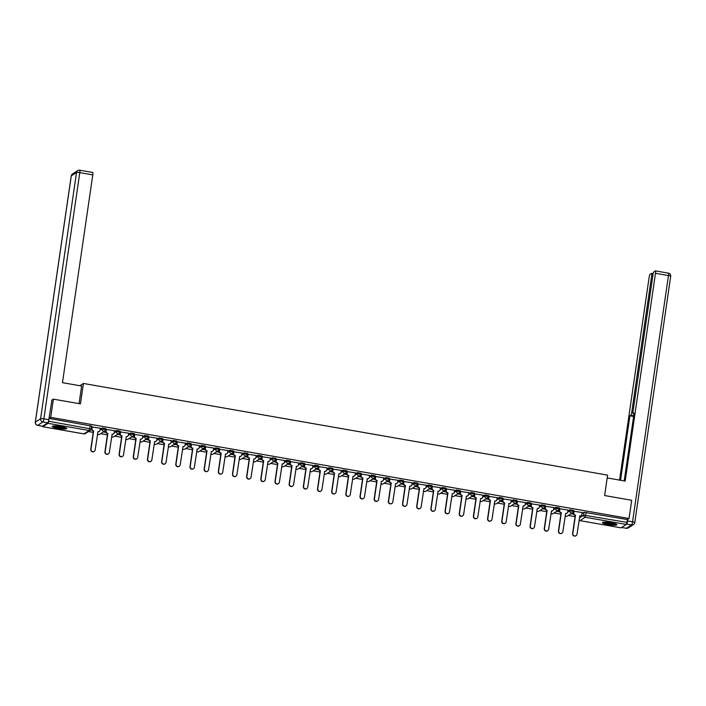 <?xml version="1.0" encoding="UTF-8"?>
<svg xmlns="http://www.w3.org/2000/svg" width="706" height="706" viewBox="0 0 706 706"><rect width="100%" height="100%" fill="white"/><g stroke="black" fill="none" stroke-linecap="round" stroke-linejoin="round"><path stroke-width="1.06" d="M105.856 428.648L102.22 428.012L102.07 429.019L105.706 429.654A1.871 1.818 -122.8 0 1 103.623 431.163A1.871 1.818 57.2 0 1 102.07 429.019L100.023 430.333M120.029 431.119L116.393 430.483L116.243 431.49L119.879 432.125A1.871 1.818 -122.8 0 1 117.796 433.643A1.871 1.818 57.2 0 1 116.243 431.49L114.195 432.813M134.202 433.599L130.566 432.963L130.416 433.969L134.052 434.605A1.871 1.818 -122.8 0 1 131.969 436.123A1.871 1.818 57.2 0 1 130.416 433.969L128.368 435.293M148.366 436.079L144.739 435.443L144.589 436.449L148.225 437.085A1.871 1.818 -122.8 0 1 146.142 438.602A1.871 1.818 57.2 0 1 144.589 436.449L142.541 437.773M162.539 438.558L158.912 437.923L158.762 438.929L162.398 439.564A1.871 1.818 -122.8 0 1 160.306 441.073A1.871 1.818 57.2 0 1 158.762 438.929L156.714 440.253M176.712 441.038L173.076 440.403L172.935 441.409L176.571 442.044A1.871 1.818 -122.8 0 1 174.479 443.553A1.871 1.818 57.2 0 1 172.935 441.409L170.887 442.724M190.885 443.518L187.249 442.883L187.108 443.889L190.735 444.524A1.871 1.818 -122.8 0 1 188.652 446.033A1.871 1.818 57.2 0 1 187.108 443.889L185.051 445.204M205.058 445.989L201.422 445.354L201.281 446.36L204.908 446.995A1.871 1.818 -122.8 0 1 202.825 448.513A1.871 1.818 57.2 0 1 201.281 446.36L199.224 447.683M219.231 448.469L215.595 447.833L215.445 448.839L219.081 449.475A1.871 1.818 -122.8 0 1 216.998 450.993A1.871 1.818 57.2 0 1 215.445 448.839L213.397 450.163M233.404 450.949L229.768 450.313L229.618 451.319L233.254 451.955A1.871 1.818 -122.8 0 1 231.171 453.473A1.871 1.818 57.2 0 1 229.618 451.319L227.57 452.643M247.577 453.428L243.941 452.793L243.791 453.799L247.427 454.435A1.871 1.818 -122.8 0 1 245.344 455.944A1.871 1.818 57.2 0 1 243.791 453.799L241.743 455.123M261.741 455.908L258.114 455.273L257.964 456.279L261.599 456.914A1.871 1.818 -122.8 0 1 259.517 458.423A1.871 1.818 57.2 0 1 257.964 456.279L255.916 457.594M275.914 458.388L272.287 457.753L272.137 458.759L275.772 459.394A1.871 1.818 -122.8 0 1 273.681 460.903A1.871 1.818 57.2 0 1 272.137 458.759L270.089 460.074M290.087 460.859L286.451 460.224L286.309 461.239L289.945 461.874A1.871 1.818 -122.8 0 1 287.854 463.383A1.871 1.818 57.2 0 1 286.309 461.239L284.262 462.554M304.26 463.339L300.624 462.704L300.482 463.71L304.11 464.345A1.871 1.818 -122.8 0 1 302.027 465.863A1.871 1.818 57.2 0 1 300.482 463.71L298.426 465.033M318.432 465.819L314.797 465.183L314.647 466.189L318.282 466.825A1.871 1.818 -122.8 0 1 316.2 468.343A1.871 1.818 57.2 0 1 314.647 466.189L312.599 467.513M332.605 468.299L328.97 467.663L328.82 468.669L332.455 469.305A1.871 1.818 -122.8 0 1 330.373 470.823A1.871 1.818 57.2 0 1 328.82 468.669L326.772 469.993M346.778 470.778L343.142 470.143L342.992 471.149L346.628 471.784A1.871 1.818 -122.8 0 1 344.546 473.294A1.871 1.818 57.2 0 1 342.992 471.149L340.945 472.464M360.951 473.258L357.315 472.623L357.165 473.629L360.801 474.264A1.871 1.818 -122.8 0 1 358.719 475.773A1.871 1.818 57.2 0 1 357.165 473.629L355.118 474.944M375.115 475.729L371.488 475.094L371.338 476.109L374.974 476.744A1.871 1.818 -122.8 0 1 372.892 478.253A1.871 1.818 57.2 0 1 371.338 476.109L369.291 477.424M389.288 478.209L385.661 477.574L385.511 478.58L389.147 479.215A1.871 1.818 -122.8 0 1 387.056 480.733A1.871 1.818 57.2 0 1 385.511 478.58L383.464 479.903M403.461 480.689L399.825 480.054L399.684 481.06L403.32 481.695A1.871 1.818 -122.8 0 1 401.229 483.213A1.871 1.818 57.2 0 1 399.684 481.06L397.637 482.383M417.634 483.169L413.998 482.533L413.857 483.539L417.484 484.175A1.871 1.818 -122.8 0 1 415.402 485.693A1.871 1.818 57.2 0 1 413.857 483.539L411.801 484.863M431.807 485.649L428.171 485.013L428.021 486.019L431.657 486.655A1.871 1.818 -122.8 0 1 429.575 488.164A1.871 1.818 57.2 0 1 428.021 486.019L425.974 487.334M445.98 488.128L442.344 487.493L442.194 488.499L445.83 489.134A1.871 1.818 -122.8 0 1 443.747 490.644A1.871 1.818 57.2 0 1 442.194 488.499L440.147 489.814M460.153 490.608L456.517 489.973L456.367 490.979L460.003 491.614A1.871 1.818 -122.8 0 1 457.92 493.123A1.871 1.818 57.2 0 1 456.367 490.979L454.32 492.294M474.326 493.079L470.69 492.444L470.54 493.45L474.176 494.085A1.871 1.818 -122.8 0 1 472.093 495.603A1.871 1.818 57.2 0 1 470.54 493.45L468.493 494.774M488.49 495.559L484.863 494.924L484.713 495.93L488.349 496.565A1.871 1.818 -122.8 0 1 486.266 498.083A1.871 1.818 57.2 0 1 484.713 495.93L482.666 497.253M502.663 498.039L499.036 497.403L498.886 498.41L502.522 499.045A1.871 1.818 -122.8 0 1 500.43 500.563A1.871 1.818 57.2 0 1 498.886 498.41L496.839 499.733M516.836 500.519L513.2 499.883L513.059 500.889L516.686 501.525A1.871 1.818 -122.8 0 1 514.603 503.034A1.871 1.818 57.2 0 1 513.059 500.889L511.012 502.213M531.009 502.999L527.373 502.363L527.232 503.369L530.859 504.005A1.871 1.818 -122.8 0 1 528.776 505.514A1.871 1.818 57.2 0 1 527.232 503.369L525.176 504.684M545.182 505.478L541.546 504.843L541.396 505.849L545.032 506.484A1.871 1.818 -122.8 0 1 542.949 507.993A1.871 1.818 57.2 0 1 541.396 505.849L539.349 507.164M559.355 507.949L555.719 507.314L555.569 508.32L559.205 508.955A1.871 1.818 -122.8 0 1 557.122 510.473A1.871 1.818 57.2 0 1 555.569 508.32L553.522 509.644M573.528 510.429L569.892 509.794L569.742 510.8L573.378 511.435A1.871 1.818 -122.8 0 1 571.295 512.953A1.871 1.818 57.2 0 1 569.742 510.8L567.695 512.124M608.21 524.611A7.307 1.147 -171.7 0 0 616.876 524.735A7.307 1.147 -171.7 0 0 611.096 522.749A7.307 1.147 -171.7 0 0 602.421 522.625A7.307 1.147 -171.7 0 0 608.21 524.611M58.051 428.401A7.307 1.147 -171.7 0 0 66.726 428.524A7.307 1.147 -171.7 0 0 60.937 426.539A7.307 1.147 -171.7 0 0 52.262 426.415A7.307 1.147 -171.7 0 0 58.051 428.401M88.479 431.542L93.236 432.372M100.623 433.669L107.4 434.852M114.796 436.149L121.573 437.332M128.969 438.62L135.746 439.812M143.141 441.1L149.919 442.291M157.306 443.58L164.092 444.762M171.479 446.06L178.265 447.242M185.652 448.539L192.438 449.722M199.824 451.019L206.611 452.202M213.997 453.49L220.775 454.682M228.17 455.97L234.948 457.161M242.343 458.45L249.121 459.632M256.516 460.93L263.294 462.112M270.68 463.41L277.467 464.592M284.853 465.889L291.64 467.072M299.026 468.36L305.813 469.552M313.199 470.84L319.986 472.032M327.372 473.32L334.15 474.511M341.545 475.8L348.323 476.982M355.718 478.28L362.496 479.462M369.891 480.76L376.669 481.942M384.055 483.231L390.842 484.422M398.228 485.71L405.015 486.902M412.401 488.19L419.188 489.382M426.574 490.67L433.36 491.853M440.747 493.15L447.525 494.332M454.92 495.63L461.698 496.812M469.093 498.109L475.87 499.292M483.266 500.58L490.043 501.772M497.43 503.06L504.216 504.252M511.603 505.54L518.389 506.723M525.776 508.02L532.562 509.202M539.949 510.5L546.726 511.682M554.122 512.98L560.899 514.162M568.295 515.451L575.072 516.642M53.382 399.137L50.717 417.361L629.037 518.495L631.702 500.28L604.627 495.541L607.601 475.129L83.432 383.464L80.449 403.876L53.382 399.137L51.617 400.276M42.598 426.177L42.792 426.698L48.034 423.318L48.67 421.253L91.268 429.001A1.871 1.818 57.2 0 1 90.465 430.263A1.871 1.871 0 0 0 91.303 428.957L91.683 426.168M50.717 417.361L49.085 418.411L48.67 421.253M582.026 513.589L584.065 512.274L583.65 515.115L626.99 522.387L626.354 524.461L621.006 527.814M626.99 522.387L627.405 519.554L629.037 518.495M582.185 512.521L573.863 511.232M568.012 510.041L559.69 508.752M553.839 507.561L545.517 506.273M539.666 505.081L531.344 503.802M525.493 502.601L517.171 501.322M511.32 500.13L502.999 498.842M497.148 497.651L488.826 496.362M482.983 495.171L474.661 493.882M468.81 492.691L460.488 491.402M454.638 490.211L446.316 488.931M440.465 487.731L432.143 486.452M426.292 485.251L417.97 483.972M412.119 482.78L403.797 481.492M397.946 480.301L389.624 479.012M383.773 477.821L375.451 476.532M369.609 475.341L361.287 474.053M355.436 472.861L347.114 471.582M341.263 470.381L332.941 469.102M327.09 467.91L318.768 466.622M312.917 465.43L304.595 464.142M298.744 462.951L290.422 461.662M284.571 460.471L276.249 459.182M270.398 457.991L262.076 456.711M256.234 455.511L247.912 454.232M242.061 453.04L233.739 451.752M227.888 450.56L219.566 449.272M213.715 448.081L205.393 446.792M199.542 445.601L191.22 444.312M185.369 443.121L177.047 441.841M171.196 440.641L162.874 439.361M157.023 438.17L148.701 436.882M142.859 435.69L134.537 434.402M128.686 433.21L120.364 431.922M114.513 430.731L106.191 429.442M100.34 428.251L92.018 426.971M100.181 429.319L102.22 428.012M114.354 431.798L116.393 430.483M128.527 434.278L130.566 432.963M142.7 436.758L144.739 435.443M156.873 439.238L158.912 437.923M171.046 441.709L173.076 440.403M185.219 444.189L187.249 442.883M199.383 446.669L201.422 445.354M213.556 449.148L215.595 447.833M227.729 451.628L229.768 450.313M241.902 454.108L243.941 452.793M256.075 456.579L258.114 455.273M270.248 459.059L272.287 457.753M284.421 461.539L286.451 460.224M298.594 464.018L300.624 462.704M312.758 466.498L314.797 465.183M326.931 468.978L328.97 467.663M341.104 471.449L343.142 470.143M355.277 473.929L357.315 472.623M369.45 476.409L371.488 475.094M383.623 478.889L385.661 477.574M397.796 481.368L399.825 480.054M411.969 483.848L413.998 482.533M426.133 486.319L428.171 485.013M440.306 488.799L442.344 487.493M454.479 491.279L456.517 489.973M468.652 493.759L470.69 492.444M482.825 496.239L484.863 494.924M496.998 498.718L499.036 497.403M511.17 501.198L513.2 499.883M525.343 503.669L527.373 502.363M539.508 506.149L541.546 504.843M553.68 508.629L555.719 507.314M567.853 511.109L569.892 509.794M79.91 385.723L83.432 383.464M90.95 429.813L91.912 429.98M103.261 431.966L106.085 432.46M117.434 434.446L120.258 434.94M131.607 436.926L134.431 437.42M145.78 439.406L148.604 439.9M159.944 441.877L162.777 442.371M174.117 444.356L176.95 444.851M188.29 446.836L191.114 447.33M202.463 449.316L205.287 449.81M216.636 451.796L219.46 452.29M230.809 454.276L233.633 454.77M244.982 456.747L247.806 457.241M259.155 459.227L261.979 459.721M273.319 461.706L276.152 462.201M287.492 464.186L290.325 464.68M301.665 466.666L304.489 467.16M315.838 469.146L318.662 469.64M330.011 471.626L332.835 472.12M344.184 474.097L347.008 474.591M358.357 476.576L361.181 477.071M372.53 479.056L375.354 479.55M386.694 481.536L389.527 482.03M400.867 484.016L403.7 484.51M415.04 486.496L417.864 486.99M429.213 488.967L432.037 489.461M443.386 491.447L446.21 491.941M457.559 493.926L460.383 494.421M471.732 496.406L474.556 496.9M485.904 498.886L488.728 499.38M500.069 501.366L502.901 501.86M514.242 503.837L517.074 504.331M528.415 506.317L531.239 506.811M542.587 508.797L545.411 509.291M556.76 511.276L559.584 511.771M570.933 513.756L573.757 514.25M573.66 514.003L571.207 513.58M49.085 418.411L91.718 426.115M627.405 519.554L584.065 512.274M559.487 511.523L557.034 511.1M545.314 509.044L542.87 508.62M531.141 506.573L528.697 506.14M516.968 504.093L514.524 503.66M502.796 501.613L500.351 501.181M488.623 499.133L486.178 498.701M474.458 496.653L472.005 496.23M460.286 494.174L457.832 493.75M446.113 491.694L443.659 491.27M431.94 489.223L429.495 488.79M417.767 486.743L415.322 486.31M403.594 484.263L401.149 483.831M389.421 481.783L386.976 481.36M375.248 479.303L372.803 478.88M361.084 476.824L358.63 476.4M346.911 474.353L344.457 473.92M332.738 471.873L330.284 471.44M318.565 469.393L316.12 468.96M304.392 466.913L301.947 466.49M290.219 464.433L287.774 464.01M276.046 461.953L273.601 461.53M261.873 459.482L259.429 459.05M247.709 457.003L245.256 456.57M233.536 454.523L231.083 454.09M219.363 452.043L216.91 451.619M205.19 449.563L202.746 449.14M191.017 447.083L188.573 446.66M176.844 444.612L174.4 444.18M162.671 442.132L160.227 441.7M148.498 439.653L146.054 439.22M134.334 437.173L131.881 436.74M120.161 434.693L117.708 434.269M105.988 432.213L103.535 431.79M91.815 429.733L91.083 429.61M574.102 511.047L573.819 512.988A1.871 1.818 57.2 0 0 575.372 515.133L575.134 515.292A1.871 1.818 -122.8 0 1 573.581 513.138L573.872 511.179M580.985 515.733A1.871 1.818 -122.8 0 1 579.661 516.077M575.972 535.713A2.153 2.092 -122.8 0 1 572.601 533.621L575.266 515.309M575.505 515.159L572.84 533.462A2.153 2.092 57.2 0 0 576.096 535.642A2.153 2.092 57.2 0 0 577.014 534.195L579.82 515.909A1.871 1.818 57.2 0 0 581.912 514.4L582.194 512.459M559.937 508.567L559.655 510.509A1.871 1.818 57.2 0 0 561.199 512.653L560.961 512.812A1.871 1.818 -122.8 0 1 559.408 510.659L559.699 508.699M566.812 513.253A1.871 1.818 -122.8 0 1 565.488 513.597M561.799 533.233A2.153 2.092 -122.8 0 1 558.428 531.141L561.093 512.838M561.341 512.68L558.667 530.991A2.153 2.092 57.2 0 0 561.923 533.162A2.153 2.092 57.2 0 0 562.841 531.715L565.656 513.43A1.871 1.818 57.2 0 0 567.739 511.921L568.021 509.988M545.764 506.087L545.482 508.029A1.871 1.818 57.2 0 0 547.026 510.173L546.788 510.332A1.871 1.818 -122.8 0 1 545.235 508.188L545.526 506.22M552.639 510.773A1.871 1.818 -122.8 0 1 551.315 511.126M547.627 530.762A2.153 2.092 -122.8 0 1 544.255 528.662L546.921 510.359M547.168 510.2L544.494 528.512A2.153 2.092 57.2 0 0 547.75 530.683A2.153 2.092 57.2 0 0 548.677 529.235L551.483 510.959A1.871 1.818 57.2 0 0 553.566 509.441L553.848 507.508M607.195 477.936L625.172 481.086L655.486 273.293A2.806 0.494 -80.1 0 0 655.415 270.883A2.806 0.494 -80.1 0 0 655.327 270.901L653.924 271.81A2.806 0.494 -80.1 0 0 652.962 274.916L633.07 411.307A2.806 0.494 -80.1 0 0 633.141 413.716A2.806 0.494 -80.1 0 0 633.22 413.69L633.141 413.716M624.201 480.918L634.094 413.134L633.22 413.69M621.686 527.461L626.354 528.282L631.596 524.902L626.557 524.134M652.812 275.967L651.647 275.764A2.806 0.494 -80.1 0 0 651.576 273.346A2.806 0.494 -80.1 0 0 651.497 273.372L650.085 274.281A2.806 0.494 -80.1 0 0 649.132 277.379L619.559 480.098M633.706 415.763L630.793 415.26L629.928 415.816L620.521 480.274M630.793 415.26A2.806 0.494 -80.1 0 0 631.755 412.154L632.955 412.366M651.647 275.764L631.755 412.154M626.69 524.046A2.806 0.494 -80.1 0 0 627.643 520.94L627.899 519.237M633.609 416.461L629.928 415.816M79.072 403.638L81.64 386.032L62.472 382.678L92.786 174.885L79.796 172.617L43.878 418.852L48.785 419.708L51.926 400.073M42.589 426.186L47.823 422.815L42.916 421.959L37.683 425.33L42.589 426.186A2.806 0.494 99.9 0 1 42.501 426.212A2.806 0.494 99.9 0 1 42.431 426.159M92.636 172.493A2.806 0.494 99.9 0 1 92.715 172.476A2.806 0.494 99.9 0 1 92.786 174.885M48.785 419.708A2.806 0.494 99.9 0 1 47.823 422.815M615.923 524.002A6.319 0.997 8.3 0 1 615.888 524.02A6.319 0.997 8.3 0 1 609.516 523.923A6.319 0.997 8.3 0 1 603.551 522.193M604.565 522.131A5.851 0.918 -171.7 0 0 609.693 523.402A5.851 0.918 -171.7 0 0 614.961 523.649M602.889 522.308A7.263 1.138 -171.7 0 0 609.596 524.081A7.263 1.138 -171.7 0 0 616.523 524.302M65.764 427.783A6.319 0.997 8.3 0 1 65.729 427.81A6.319 0.997 8.3 0 1 59.366 427.704A6.319 0.997 8.3 0 1 53.391 425.983M54.406 425.921A5.851 0.918 -171.7 0 0 59.533 427.192A5.851 0.918 -171.7 0 0 64.811 427.439M52.729 426.097A7.263 1.138 -171.7 0 0 59.436 427.862A7.263 1.138 -171.7 0 0 66.364 428.083M531.592 503.616L531.309 505.549A1.871 1.818 57.2 0 0 532.853 507.702L532.615 507.852A1.871 1.818 -122.8 0 1 531.062 505.708L531.353 503.74M538.466 508.294A1.871 1.818 -122.8 0 1 537.142 508.647M533.454 528.282A2.153 2.092 -122.8 0 1 530.082 526.182L532.756 507.879M532.995 507.72L530.321 526.032A2.153 2.092 57.2 0 0 533.577 528.203A2.153 2.092 57.2 0 0 534.504 526.764L537.31 508.479A1.871 1.818 57.2 0 0 539.393 506.961L539.675 505.028M517.419 501.136L517.136 503.069A1.871 1.818 57.2 0 0 518.689 505.222L518.442 505.372A1.871 1.818 -122.8 0 1 516.898 503.228L517.18 501.26M524.293 505.814A1.871 1.818 -122.8 0 1 522.97 506.167M519.281 525.802A2.153 2.092 -122.8 0 1 515.909 523.711L518.583 505.399M518.822 505.24L516.148 523.552A2.153 2.092 57.2 0 0 519.404 525.732A2.153 2.092 57.2 0 0 520.331 524.284L523.137 505.999A1.871 1.818 57.2 0 0 525.22 504.49L525.502 502.548M503.246 498.657L502.963 500.589A1.871 1.818 57.2 0 0 504.516 502.743L504.269 502.893A1.871 1.818 -122.8 0 1 502.725 500.748L503.007 498.789M510.12 503.334A1.871 1.818 -122.8 0 1 508.797 503.687M505.108 523.322A2.153 2.092 -122.8 0 1 501.737 521.231L504.411 502.919M504.649 502.769L501.975 521.072A2.153 2.092 57.2 0 0 505.231 523.252A2.153 2.092 57.2 0 0 506.158 521.805L508.964 503.519A1.871 1.818 57.2 0 0 511.047 502.01L511.329 500.069M489.073 496.177L488.79 498.118A1.871 1.818 57.2 0 0 490.343 500.263L490.096 500.422A1.871 1.818 -122.8 0 1 488.552 498.268L488.834 496.309M495.947 500.863A1.871 1.818 -122.8 0 1 494.632 501.207M490.944 520.843A2.153 2.092 -122.8 0 1 487.564 518.751L490.238 500.439M490.476 500.289L487.811 518.592A2.153 2.092 57.2 0 0 491.067 520.772A2.153 2.092 57.2 0 0 491.985 519.325L494.791 501.039A1.871 1.818 57.2 0 0 496.874 499.53L497.156 497.589M474.9 493.697L474.617 495.638A1.871 1.818 57.2 0 0 476.171 497.783L475.932 497.942A1.871 1.818 -122.8 0 1 474.379 495.788L474.661 493.829M481.783 498.383A1.871 1.818 -122.8 0 1 480.459 498.727M476.771 518.363A2.153 2.092 -122.8 0 1 473.391 516.271L476.065 497.968M476.303 497.809L473.638 516.112A2.153 2.092 57.2 0 0 476.894 518.292A2.153 2.092 57.2 0 0 477.812 516.845L480.618 498.56A1.871 1.818 57.2 0 0 482.701 497.05L482.983 495.118M460.727 491.217L460.444 493.159A1.871 1.818 57.2 0 0 461.998 495.303L461.759 495.462A1.871 1.818 -122.8 0 1 460.206 493.317L460.497 491.35M467.61 495.903A1.871 1.818 -122.8 0 1 466.287 496.256M462.598 515.892A2.153 2.092 -122.8 0 1 459.227 513.792L461.892 495.488M462.13 495.33L459.465 513.641A2.153 2.092 57.2 0 0 462.721 515.812A2.153 2.092 57.2 0 0 463.639 514.365L466.445 496.089A1.871 1.818 57.2 0 0 468.537 494.571L468.819 492.638M446.563 488.746L446.28 490.679A1.871 1.818 57.2 0 0 447.825 492.832L447.586 492.982A1.871 1.818 -122.8 0 1 446.033 490.838L446.324 488.87M453.437 493.423A1.871 1.818 -122.8 0 1 452.114 493.776M448.425 513.412A2.153 2.092 -122.8 0 1 445.054 511.312L447.719 493.009M447.966 492.85L445.292 511.162A2.153 2.092 57.2 0 0 448.548 513.333A2.153 2.092 57.2 0 0 449.466 511.894L452.281 493.609A1.871 1.818 57.2 0 0 454.364 492.091L454.646 490.158M432.39 486.266L432.107 488.199A1.871 1.818 57.2 0 0 433.652 490.352L433.413 490.502A1.871 1.818 -122.8 0 1 431.86 488.358L432.151 486.39M439.264 490.944A1.871 1.818 -122.8 0 1 437.941 491.297M434.252 510.932A2.153 2.092 -122.8 0 1 430.881 508.841L433.546 490.529M433.793 490.37L431.119 508.682A2.153 2.092 57.2 0 0 434.375 510.862A2.153 2.092 57.2 0 0 435.302 509.414L438.108 491.129A1.871 1.818 57.2 0 0 440.191 489.611L440.473 487.678M418.217 483.786L417.934 485.719A1.871 1.818 57.2 0 0 419.479 487.872L419.24 488.022A1.871 1.818 -122.8 0 1 417.696 485.878L417.978 483.919M425.091 488.464A1.871 1.818 -122.8 0 1 423.768 488.817M420.079 508.452A2.153 2.092 -122.8 0 1 416.708 506.361L419.382 488.049M419.62 487.899L416.946 506.202A2.153 2.092 57.2 0 0 420.202 508.382A2.153 2.092 57.2 0 0 421.129 506.934L423.935 488.649A1.871 1.818 57.2 0 0 426.018 487.14L426.3 485.198M404.044 481.307L403.761 483.248A1.871 1.818 57.2 0 0 405.315 485.393L405.067 485.552A1.871 1.818 -122.8 0 1 403.523 483.398L403.806 481.439M410.918 485.984A1.871 1.818 -122.8 0 1 409.595 486.337M405.906 505.973A2.153 2.092 -122.8 0 1 402.535 503.881L405.209 485.569M405.447 485.419L402.773 503.722A2.153 2.092 57.2 0 0 406.029 505.902A2.153 2.092 57.2 0 0 406.956 504.455L409.762 486.169A1.871 1.818 57.2 0 0 411.845 484.66L412.127 482.719M389.871 478.827L389.588 480.768A1.871 1.818 57.2 0 0 391.142 482.913L390.895 483.072A1.871 1.818 -122.8 0 1 389.35 480.918L389.633 478.959M396.746 483.513A1.871 1.818 -122.8 0 1 395.422 483.857M391.733 503.493A2.153 2.092 -122.8 0 1 388.362 501.401L391.036 483.089M391.274 482.939L388.6 501.242A2.153 2.092 57.2 0 0 391.856 503.422A2.153 2.092 57.2 0 0 392.783 501.975L395.589 483.689A1.871 1.818 57.2 0 0 397.672 482.18L397.955 480.239M375.698 476.347L375.415 478.289A1.871 1.818 57.2 0 0 376.969 480.433L376.73 480.592A1.871 1.818 -122.8 0 1 375.177 478.439L375.46 476.479M382.573 481.033A1.871 1.818 -122.8 0 1 381.258 481.377M377.569 501.022A2.153 2.092 -122.8 0 1 374.189 498.921L376.863 480.618M377.101 480.459L374.436 498.771A2.153 2.092 57.2 0 0 377.692 500.942A2.153 2.092 57.2 0 0 378.61 499.495L381.416 481.218A1.871 1.818 57.2 0 0 383.499 479.701L383.782 477.768M361.525 473.876L361.243 475.809A1.871 1.818 57.2 0 0 362.796 477.962L362.557 478.112A1.871 1.818 -122.8 0 1 361.004 475.968L361.287 474M368.408 478.553A1.871 1.818 -122.8 0 1 367.085 478.906M363.396 498.542A2.153 2.092 -122.8 0 1 360.016 496.442L362.69 478.138M362.928 477.98L360.263 496.292A2.153 2.092 57.2 0 0 363.519 498.462A2.153 2.092 57.2 0 0 364.437 497.024L367.244 478.739A1.871 1.818 57.2 0 0 369.326 477.221L369.609 475.288M347.352 471.396L347.07 473.329A1.871 1.818 57.2 0 0 348.623 475.482L348.385 475.632A1.871 1.818 -122.8 0 1 346.831 473.488L347.123 471.52M354.235 476.073A1.871 1.818 -122.8 0 1 352.912 476.426M349.223 496.062A2.153 2.092 -122.8 0 1 345.852 493.962L348.517 475.659M348.755 475.5L346.09 493.812A2.153 2.092 57.2 0 0 349.346 495.991A2.153 2.092 57.2 0 0 350.264 494.544L353.071 476.259A1.871 1.818 57.2 0 0 355.162 474.741L355.445 472.808M333.188 468.916L332.905 470.849A1.871 1.818 57.2 0 0 334.45 473.002L334.212 473.152A1.871 1.818 -122.8 0 1 332.658 471.008L332.95 469.04M340.063 473.594A1.871 1.818 -122.8 0 1 338.739 473.947M335.05 493.582A2.153 2.092 -122.8 0 1 331.679 491.491L334.344 473.179M334.591 473.029L331.917 491.332A2.153 2.092 57.2 0 0 335.173 493.512A2.153 2.092 57.2 0 0 336.091 492.064L338.906 473.779A1.871 1.818 57.2 0 0 340.989 472.27L341.272 470.328M319.015 466.437L318.733 468.378A1.871 1.818 57.2 0 0 320.277 470.523L320.039 470.681A1.871 1.818 -122.8 0 1 318.485 468.528L318.777 466.569M325.89 471.114A1.871 1.818 -122.8 0 1 324.566 471.467M320.877 491.102A2.153 2.092 -122.8 0 1 317.506 489.011L320.171 470.699M320.418 470.549L317.744 488.852A2.153 2.092 57.2 0 0 321.001 491.032A2.153 2.092 57.2 0 0 321.927 489.585L324.734 471.299A1.871 1.818 57.2 0 0 326.816 469.79L327.099 467.849M304.842 463.957L304.56 465.898A1.871 1.818 57.2 0 0 306.104 468.043L305.866 468.202A1.871 1.818 -122.8 0 1 304.321 466.048L304.604 464.089M311.717 468.643A1.871 1.818 -122.8 0 1 310.393 468.987M306.704 488.623A2.153 2.092 -122.8 0 1 303.333 486.531L306.007 468.219M306.245 468.069L303.571 486.372A2.153 2.092 57.2 0 0 306.828 488.552A2.153 2.092 57.2 0 0 307.754 487.105L310.561 468.819A1.871 1.818 57.2 0 0 312.643 467.31L312.926 465.369M290.669 461.477L290.387 463.418A1.871 1.818 57.2 0 0 291.94 465.563L291.693 465.722A1.871 1.818 -122.8 0 1 290.148 463.568L290.431 461.609M297.544 466.163A1.871 1.818 -122.8 0 1 296.22 466.507M292.531 486.143A2.153 2.092 -122.8 0 1 289.16 484.051L291.834 465.748M292.072 465.589L289.398 483.901A2.153 2.092 57.2 0 0 292.655 486.072A2.153 2.092 57.2 0 0 293.581 484.625L296.388 466.348A1.871 1.818 57.2 0 0 298.47 464.83L298.753 462.898M276.496 459.006L276.214 460.939A1.871 1.818 57.2 0 0 277.767 463.083L277.52 463.242A1.871 1.818 -122.8 0 1 275.975 461.097L276.258 459.129M283.371 463.683A1.871 1.818 -122.8 0 1 282.047 464.036M278.358 483.672A2.153 2.092 -122.8 0 1 274.987 481.571L277.661 463.268M277.899 463.11L275.225 481.421A2.153 2.092 57.2 0 0 278.482 483.592A2.153 2.092 57.2 0 0 279.408 482.154L282.215 463.868A1.871 1.818 57.2 0 0 284.297 462.351L284.58 460.418M262.323 456.526L262.041 458.459A1.871 1.818 57.2 0 0 263.594 460.612L263.356 460.762A1.871 1.818 -122.8 0 1 261.802 458.618L262.085 456.65M269.198 461.203A1.871 1.818 -122.8 0 1 267.883 461.556M264.194 481.192A2.153 2.092 -122.8 0 1 260.814 479.092L263.488 460.789M263.726 460.63L261.061 478.942A2.153 2.092 57.2 0 0 264.318 481.121A2.153 2.092 57.2 0 0 265.235 479.674L268.042 461.389A1.871 1.818 57.2 0 0 270.124 459.871L270.407 457.938M248.15 454.046L247.868 455.979A1.871 1.818 57.2 0 0 249.421 458.132L249.183 458.282A1.871 1.818 -122.8 0 1 247.63 456.138L247.912 454.17M255.034 458.723A1.871 1.818 -122.8 0 1 253.71 459.077M250.021 478.712A2.153 2.092 -122.8 0 1 246.641 476.621L249.315 458.309M249.553 458.159L246.888 476.462A2.153 2.092 57.2 0 0 250.145 478.642A2.153 2.092 57.2 0 0 251.062 477.194L253.869 458.909A1.871 1.818 57.2 0 0 255.951 457.4L256.234 455.458M233.977 451.566L233.695 453.508A1.871 1.818 57.2 0 0 235.248 455.652L235.01 455.811A1.871 1.818 -122.8 0 1 233.457 453.658L233.748 451.699M240.861 456.244A1.871 1.818 -122.8 0 1 239.537 456.597M235.848 476.232A2.153 2.092 -122.8 0 1 232.477 474.141L235.142 455.829M235.38 455.679L232.715 473.982A2.153 2.092 57.2 0 0 235.972 476.162A2.153 2.092 57.2 0 0 236.889 474.714L239.696 456.429A1.871 1.818 57.2 0 0 241.787 454.92L242.07 452.978M219.813 449.087L219.531 451.028A1.871 1.818 57.2 0 0 221.075 453.173L220.837 453.331A1.871 1.818 -122.8 0 1 219.284 451.178L219.575 449.219M226.688 453.773A1.871 1.818 -122.8 0 1 225.364 454.117M221.675 473.752A2.153 2.092 -122.8 0 1 218.304 471.661L220.969 453.349M221.216 453.199L218.542 471.502A2.153 2.092 57.2 0 0 221.799 473.682A2.153 2.092 57.2 0 0 222.717 472.235L225.532 453.949A1.871 1.818 57.2 0 0 227.614 452.44L227.897 450.499M205.64 446.607L205.358 448.548A1.871 1.818 57.2 0 0 206.902 450.693L206.664 450.852A1.871 1.818 -122.8 0 1 205.111 448.698L205.402 446.739M212.515 451.293A1.871 1.818 -122.8 0 1 211.191 451.637M207.502 471.273A2.153 2.092 -122.8 0 1 204.131 469.181L206.796 450.878M207.043 450.719L204.369 469.031A2.153 2.092 57.2 0 0 207.626 471.202A2.153 2.092 57.2 0 0 208.552 469.755L211.359 451.478A1.871 1.818 57.2 0 0 213.441 449.96L213.724 448.028M191.467 444.127L191.185 446.068A1.871 1.818 57.2 0 0 192.729 448.213L192.491 448.372A1.871 1.818 -122.8 0 1 190.947 446.227L191.229 444.259M198.342 448.813A1.871 1.818 -122.8 0 1 197.018 449.166M193.329 468.802A2.153 2.092 -122.8 0 1 189.958 466.701L192.632 448.398M192.87 448.239L190.196 466.551A2.153 2.092 57.2 0 0 193.453 468.722A2.153 2.092 57.2 0 0 194.379 467.275L197.186 448.998A1.871 1.818 57.2 0 0 199.268 447.48L199.551 445.548M177.294 441.656L177.012 443.589A1.871 1.818 57.2 0 0 178.565 445.742L178.318 445.892A1.871 1.818 -122.8 0 1 176.774 443.747L177.056 441.779M184.169 446.333A1.871 1.818 -122.8 0 1 182.845 446.686M179.156 466.322A2.153 2.092 -122.8 0 1 175.785 464.221L178.459 445.918M178.697 445.76L176.023 464.071A2.153 2.092 57.2 0 0 179.28 466.242A2.153 2.092 57.2 0 0 180.206 464.804L183.013 446.519A1.871 1.818 57.2 0 0 185.096 445.001L185.378 443.068M163.121 439.176L162.839 441.109A1.871 1.818 57.2 0 0 164.392 443.262L164.145 443.412A1.871 1.818 -122.8 0 1 162.601 441.268L162.883 439.3M169.996 443.853A1.871 1.818 -122.8 0 1 168.672 444.206M164.983 463.842A2.153 2.092 -122.8 0 1 161.612 461.75L164.286 443.439M164.524 443.28L161.85 461.592A2.153 2.092 57.2 0 0 165.107 463.771A2.153 2.092 57.2 0 0 166.034 462.324L168.84 444.039A1.871 1.818 57.2 0 0 170.923 442.53L171.205 440.588M148.948 436.696L148.666 438.629A1.871 1.818 57.2 0 0 150.219 440.782L149.981 440.941A1.871 1.818 -122.8 0 1 148.428 438.788L148.71 436.829M155.823 441.374A1.871 1.818 -122.8 0 1 154.508 441.727M150.819 461.362A2.153 2.092 -122.8 0 1 147.439 459.271L150.113 440.959M150.352 440.809L147.686 459.112A2.153 2.092 57.2 0 0 150.943 461.292A2.153 2.092 57.2 0 0 151.861 459.844L154.667 441.559A1.871 1.818 57.2 0 0 156.75 440.05L157.032 438.108M134.775 434.216L134.493 436.158A1.871 1.818 57.2 0 0 136.046 438.302L135.808 438.461A1.871 1.818 -122.8 0 1 134.255 436.308L134.537 434.349M141.659 438.903A1.871 1.818 -122.8 0 1 140.335 439.247M136.646 458.882A2.153 2.092 -122.8 0 1 133.266 456.791L135.94 438.479M136.179 438.329L133.513 456.632A2.153 2.092 57.2 0 0 136.77 458.812A2.153 2.092 57.2 0 0 137.688 457.364L140.494 439.079A1.871 1.818 57.2 0 0 142.577 437.57L142.859 435.628M120.602 431.737L120.32 433.678A1.871 1.818 57.2 0 0 121.873 435.823L121.635 435.981A1.871 1.818 -122.8 0 1 120.082 433.828L120.373 431.869M127.486 436.423A1.871 1.818 -122.8 0 1 126.162 436.767M122.473 456.403A2.153 2.092 -122.8 0 1 119.102 454.311L121.767 436.008M122.006 435.849L119.34 454.152A2.153 2.092 57.2 0 0 122.597 456.332A2.153 2.092 57.2 0 0 123.515 454.885L126.321 436.599A1.871 1.818 57.2 0 0 128.413 435.09L128.695 433.157M106.438 429.257L106.156 431.198A1.871 1.818 57.2 0 0 107.7 433.343L107.462 433.502A1.871 1.818 -122.8 0 1 105.909 431.357L106.2 429.389M113.313 433.943A1.871 1.818 -122.8 0 1 111.989 434.296M108.3 453.932A2.153 2.092 -122.8 0 1 104.929 451.831L107.594 433.528M107.841 433.369L105.168 451.681A2.153 2.092 57.2 0 0 108.424 453.852A2.153 2.092 57.2 0 0 109.342 452.405L112.157 434.128A1.871 1.818 57.2 0 0 114.24 432.61L114.522 430.678M92.265 426.786L91.983 428.719A1.871 1.818 57.2 0 0 93.527 430.872L93.289 431.022A1.871 1.818 -122.8 0 1 91.736 428.877L92.027 426.909M99.14 431.463A1.871 1.818 -122.8 0 1 97.816 431.816M94.127 451.452A2.153 2.092 -122.8 0 1 90.756 449.351L93.421 431.048M93.669 430.889L90.995 449.201A2.153 2.092 57.2 0 0 94.251 451.372A2.153 2.092 57.2 0 0 95.178 449.934L97.984 431.648A1.871 1.818 57.2 0 0 100.067 430.13L100.349 428.198M42.792 426.698L83.943 433.89L89.185 430.519L48.034 423.318M579.405 517.851L583.65 515.115A1.871 1.818 -122.8 0 0 585.195 517.26L579.961 520.64L621.112 527.832M626.354 524.461L585.195 517.26L586.254 512.353M565.153 515.901A1.871 1.818 57.2 0 0 567.333 516.068A1.871 1.871 0 0 1 565.144 515.954M550.98 513.421A1.871 1.818 57.2 0 0 553.16 513.589A1.871 1.871 0 0 1 550.971 513.474M536.807 510.941A1.871 1.818 57.2 0 0 538.996 511.118A1.871 1.871 0 0 1 536.798 510.994M522.634 508.461A1.871 1.818 57.2 0 0 524.823 508.638A1.871 1.871 0 0 1 522.625 508.523M508.461 505.981A1.871 1.818 57.2 0 0 510.65 506.158A1.871 1.871 0 0 1 508.461 506.043M494.297 503.51A1.871 1.818 57.2 0 0 496.477 503.678A1.871 1.871 0 0 1 494.288 503.563M480.124 501.031A1.871 1.818 57.2 0 0 482.304 501.198A1.871 1.871 0 0 1 480.115 501.083M465.951 498.551A1.871 1.818 57.2 0 0 468.131 498.718A1.871 1.871 0 0 1 465.942 498.604M451.778 496.071A1.871 1.818 57.2 0 0 453.958 496.247A1.871 1.871 0 0 1 451.769 496.124M437.605 493.591A1.871 1.818 57.2 0 0 439.785 493.768A1.871 1.871 0 0 1 437.596 493.653M423.432 491.111A1.871 1.818 57.2 0 0 425.621 491.288A1.871 1.871 0 0 1 423.423 491.173M409.259 488.64A1.871 1.818 57.2 0 0 411.448 488.808A1.871 1.871 0 0 1 409.251 488.693M395.086 486.16A1.871 1.818 57.2 0 0 397.275 486.328A1.871 1.871 0 0 1 395.086 486.213M380.922 483.681A1.871 1.818 57.2 0 0 383.102 483.848A1.871 1.871 0 0 1 380.913 483.734M366.749 481.201A1.871 1.818 57.2 0 0 368.929 481.377A1.871 1.871 0 0 1 366.741 481.254M352.576 478.721A1.871 1.818 57.2 0 0 354.756 478.897A1.871 1.871 0 0 1 352.568 478.774M338.403 476.241A1.871 1.818 57.2 0 0 340.583 476.418A1.871 1.871 0 0 1 338.395 476.303M324.23 473.77A1.871 1.818 57.2 0 0 326.41 473.938A1.871 1.871 0 0 1 324.222 473.823M310.058 471.29A1.871 1.818 57.2 0 0 312.246 471.458A1.871 1.871 0 0 1 310.049 471.343M295.885 468.81A1.871 1.818 57.2 0 0 298.073 468.978A1.871 1.871 0 0 1 295.876 468.863M281.712 466.331A1.871 1.818 57.2 0 0 283.9 466.507A1.871 1.871 0 0 1 281.712 466.384M267.548 463.851A1.871 1.818 57.2 0 0 269.727 464.027A1.871 1.871 0 0 1 267.539 463.904M253.375 461.371A1.871 1.818 57.2 0 0 255.554 461.547A1.871 1.871 0 0 1 253.366 461.433M239.202 458.891A1.871 1.818 57.2 0 0 241.381 459.068A1.871 1.871 0 0 1 239.193 458.953M225.029 456.42A1.871 1.818 57.2 0 0 227.208 456.588A1.871 1.871 0 0 1 225.02 456.473M210.856 453.94A1.871 1.818 57.2 0 0 213.035 454.108A1.871 1.871 0 0 1 210.847 453.993M196.683 451.461A1.871 1.818 57.2 0 0 198.871 451.628A1.871 1.871 0 0 1 196.674 451.513M182.51 448.981A1.871 1.818 57.2 0 0 184.698 449.157A1.871 1.871 0 0 1 182.501 449.034M168.337 446.501A1.871 1.818 57.2 0 0 170.525 446.677A1.871 1.871 0 0 1 168.337 446.563M154.173 444.021A1.871 1.818 57.2 0 0 156.353 444.198A1.871 1.871 0 0 1 154.164 444.083M140 441.55A1.871 1.818 57.2 0 0 142.18 441.718A1.871 1.871 0 0 1 139.991 441.603M125.827 439.07A1.871 1.818 57.2 0 0 128.007 439.238A1.871 1.871 0 0 1 125.818 439.123M111.654 436.59A1.871 1.818 57.2 0 0 113.834 436.758A1.871 1.871 0 0 1 111.645 436.643M97.481 434.111A1.871 1.818 57.2 0 0 99.661 434.287A1.871 1.871 0 0 1 97.472 434.164M90.236 425.612L89.185 430.519A1.871 1.818 57.2 0 0 90.465 430.263L85.223 433.634A1.871 1.818 57.2 0 1 83.943 433.89L83.837 433.872M579.052 520.26A1.871 1.871 0 0 0 579.9 520.649L579.961 520.64A1.871 1.818 -122.8 0 1 579.061 520.207M621.059 527.85L579.855 520.613M627.643 520.94L632.55 521.805L668.476 275.561L655.486 273.293M668.317 273.178A2.806 0.494 99.9 0 1 668.405 273.151A2.806 0.494 99.9 0 1 668.476 275.561A2.806 0.441 -171.7 0 1 670.7 276.328A2.806 2.806 0 0 0 668.405 273.151L655.415 270.883M670.647 276.399A2.806 0.441 -171.7 0 0 670.7 276.328L634.773 522.564A2.806 0.441 -171.7 0 0 632.55 521.805A2.806 0.494 99.9 0 1 631.596 524.902A2.806 2.727 -122.8 0 0 633.52 524.523A2.806 2.806 0 0 0 634.773 522.564A2.806 0.441 -171.7 0 1 634.72 522.634A2.806 2.727 -122.8 0 1 633.52 524.523L628.278 527.894A2.806 2.727 57.2 0 1 626.354 528.282A2.806 0.494 99.9 0 1 626.275 528.3A2.806 0.494 99.9 0 1 626.204 528.256M72.48 173.985A2.806 2.806 0 0 0 71.227 175.944A2.806 0.441 -171.7 0 1 71.28 175.873L35.353 422.109L40.595 418.737L76.522 172.493L71.28 175.873A2.806 2.727 -122.8 0 1 72.48 173.985L77.722 170.605A2.806 2.727 57.2 0 0 76.522 172.493A2.806 0.441 -171.7 0 1 79.796 172.617A2.806 0.494 -80.1 0 0 79.725 170.199A2.806 0.494 -80.1 0 0 79.646 170.225A2.806 2.727 57.2 0 0 77.722 170.605A2.806 2.806 0 0 1 79.725 170.199L92.715 172.476M37.524 425.303A2.806 0.494 -80.1 0 0 37.594 425.356A2.806 0.494 -80.1 0 0 37.683 425.33A2.806 2.727 57.2 0 1 35.353 422.109A2.806 0.441 -171.7 0 0 35.3 422.179L71.227 175.944A2.806 0.441 -171.7 0 0 71.253 176.023M42.501 426.212L37.594 425.356A2.806 2.806 0 0 1 35.3 422.179A2.806 0.441 -171.7 0 0 35.335 422.267M43.878 418.852A2.806 0.441 -171.7 0 0 40.595 418.737A2.806 2.727 -122.8 0 0 42.916 421.959A2.806 0.494 -80.1 0 0 43.878 418.852M105.891 428.595L105.741 429.601A1.871 1.871 0 0 1 104.903 430.907L99.661 434.287M120.064 431.075L119.914 432.081A1.871 1.871 0 0 1 119.076 433.387L113.834 436.758M134.237 433.555L134.087 434.561A1.871 1.871 0 0 1 133.249 435.867L128.007 439.238M148.41 436.034L148.26 437.04A1.871 1.871 0 0 1 147.422 438.347L142.18 441.718M162.574 438.514L162.433 439.52A1.871 1.871 0 0 1 161.595 440.818L156.353 444.198M176.747 440.985L176.606 441.991A1.871 1.871 0 0 1 175.768 443.297L170.525 446.677M190.92 443.465L190.779 444.471A1.871 1.871 0 0 1 189.932 445.777L184.698 449.157M205.093 445.945L204.943 446.951A1.871 1.871 0 0 1 204.105 448.257L198.871 451.628M219.266 448.425L219.116 449.431A1.871 1.871 0 0 1 218.278 450.737L213.035 454.108M233.439 450.905L233.289 451.911A1.871 1.871 0 0 1 232.45 453.217L227.208 456.588M247.612 453.384L247.462 454.39A1.871 1.871 0 0 1 246.623 455.688L241.381 459.068M261.785 455.855L261.635 456.861A1.871 1.871 0 0 1 260.796 458.168L255.554 461.547M275.949 458.335L275.808 459.341A1.871 1.871 0 0 1 274.969 460.647L269.727 464.027M290.122 460.815L289.981 461.821A1.871 1.871 0 0 1 289.142 463.127L283.9 466.507M304.295 463.295L304.154 464.301A1.871 1.871 0 0 1 303.306 465.607L298.073 468.978M318.468 465.775L318.318 466.781A1.871 1.871 0 0 1 317.479 468.087L312.246 471.458M332.641 468.255L332.491 469.261A1.871 1.871 0 0 1 331.652 470.567L326.41 473.938M346.814 470.725L346.664 471.74A1.871 1.871 0 0 1 345.825 473.038L340.583 476.418M360.987 473.205L360.837 474.211A1.871 1.871 0 0 1 359.998 475.517L354.756 478.897M375.16 475.685L375.01 476.691A1.871 1.871 0 0 1 374.171 477.997L368.929 481.377M389.324 478.165L389.183 479.171A1.871 1.871 0 0 1 388.344 480.477L383.102 483.848M403.497 480.645L403.355 481.651A1.871 1.871 0 0 1 402.517 482.957L397.275 486.328M417.67 483.125L417.528 484.131A1.871 1.871 0 0 1 416.681 485.437L411.448 488.808M431.843 485.596L431.693 486.61A1.871 1.871 0 0 1 430.854 487.908L425.621 491.288M446.015 488.075L445.865 489.082A1.871 1.871 0 0 1 445.027 490.388L439.785 493.768M460.188 490.555L460.038 491.561A1.871 1.871 0 0 1 459.2 492.867L453.958 496.247M474.361 493.035L474.211 494.041A1.871 1.871 0 0 1 473.373 495.347L468.131 498.718M488.534 495.515L488.384 496.521A1.871 1.871 0 0 1 487.546 497.827L482.304 501.198M502.698 497.995L502.557 499.001A1.871 1.871 0 0 1 501.719 500.307L496.477 503.678M516.871 500.475L516.73 501.481A1.871 1.871 0 0 1 515.892 502.778L510.65 506.158M531.044 502.946L530.903 503.952A1.871 1.871 0 0 1 530.056 505.258L524.823 508.638M545.217 505.425L545.067 506.431A1.871 1.871 0 0 1 544.229 507.738L538.996 511.118M559.39 507.905L559.24 508.911A1.871 1.871 0 0 1 558.402 510.217L553.16 513.589M573.563 510.385L573.413 511.391A1.871 1.871 0 0 1 572.575 512.697L567.333 516.068M42.739 426.706L83.89 433.908A1.871 1.871 0 0 0 85.223 433.634M621.642 527.497L626.275 528.3A2.806 2.806 0 0 0 628.278 527.894M651.576 273.346L653.209 273.637"/></g></svg>
